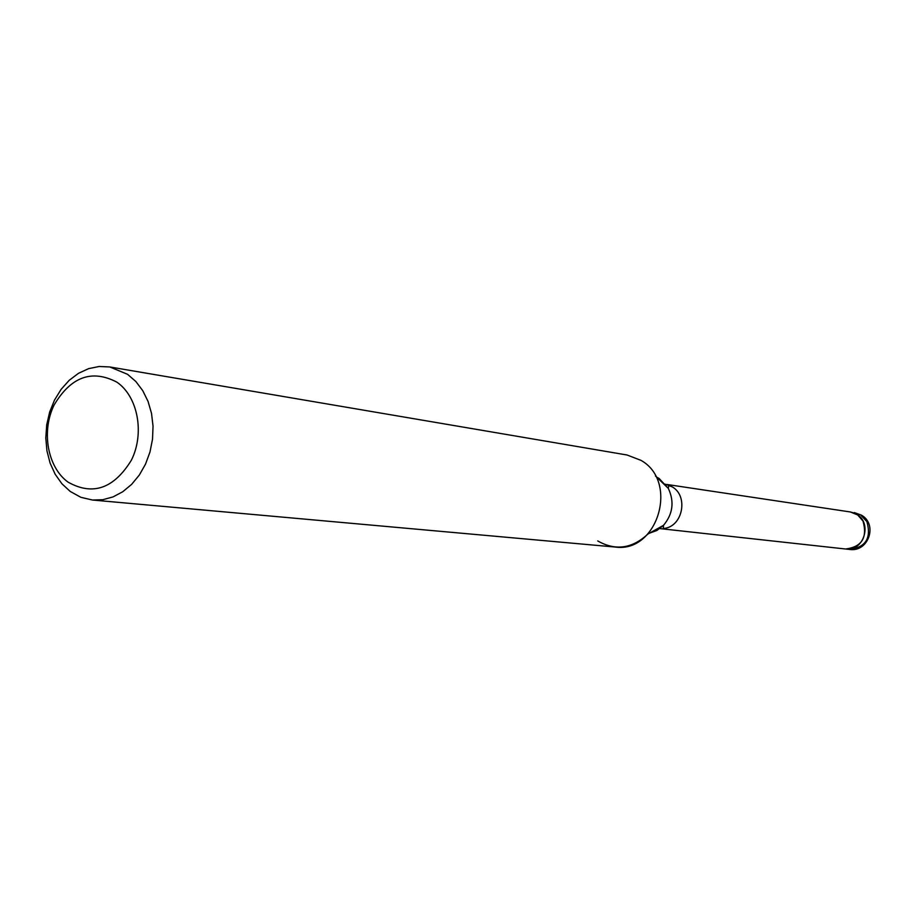 <?xml version="1.0" encoding="UTF-8"?>
<svg xmlns="http://www.w3.org/2000/svg" width="916" height="916" viewBox="0 0 916 916"><rect width="100%" height="100%" fill="white"/><g stroke="black" fill="none" stroke-linecap="round" stroke-linejoin="round"><path stroke-width="1.37" d="M665.577 484.266L672.252 486.877C688.569 496.025 682.832 526.276 664.398 528.383L663.298 528.326L663.528 525.303L656.932 530.456L649.318 533.249M659.314 528.532L658.077 528.36M850.231 511.952L856.643 514.265C872.833 523.07 863.616 551.959 845.594 549.005L845.422 548.982M656.623 477.076L659.108 478.461L668.325 488.388C674.508 501.705 672.917 514.013 663.528 525.303L647.887 534.051C632.132 548.695 615.415 550.985 597.724 540.932M127.553 374.3L135.831 381.491L142.747 390.651L148.06 401.426L151.529 413.414L153.041 426.169L152.514 439.211L149.984 452.012L145.529 464.103L139.335 475.026L131.652 484.346L122.767 491.732L113.023 496.919L102.798 499.712L92.47 500.033L80.894 497.319L70.269 491.48L61.99 483.854L55.189 474.293L50.117 463.153L46.945 450.878L45.8 437.94L46.716 424.829L49.659 412.04L54.525 400.052L61.12 389.346L69.204 380.312L78.478 373.316L88.589 368.644L99.157 366.492L109.748 366.95L127.553 374.3M109.748 366.95L627.082 455.012L640.982 460.359C679.157 481.621 657.596 553.367 615.128 547.035L92.47 500.033M116.859 382.144C137.892 396.456 144.854 433.337 131.366 460.221C113.824 488.675 92.711 495.98 68.036 482.125C47.529 467.32 41.14 431.447 54.09 405.044C70.921 376.751 91.84 369.114 116.859 382.144M663.825 484.037L665.073 484.186M854.33 512.571L860.559 514.838L866.902 521.628C871.517 538.116 865.735 547.39 849.544 549.44C868.551 552.474 878.169 524.147 861.212 515.044L850.403 511.975L857.708 514.975L863.009 521.078C867.647 537.635 861.83 546.944 845.594 549.005L659.818 528.589M655.432 475.931L668.325 488.388L668.795 485.4L669.951 485.629M850.403 511.975L667.031 484.484M849.544 549.44L845.594 549.005"/></g></svg>
